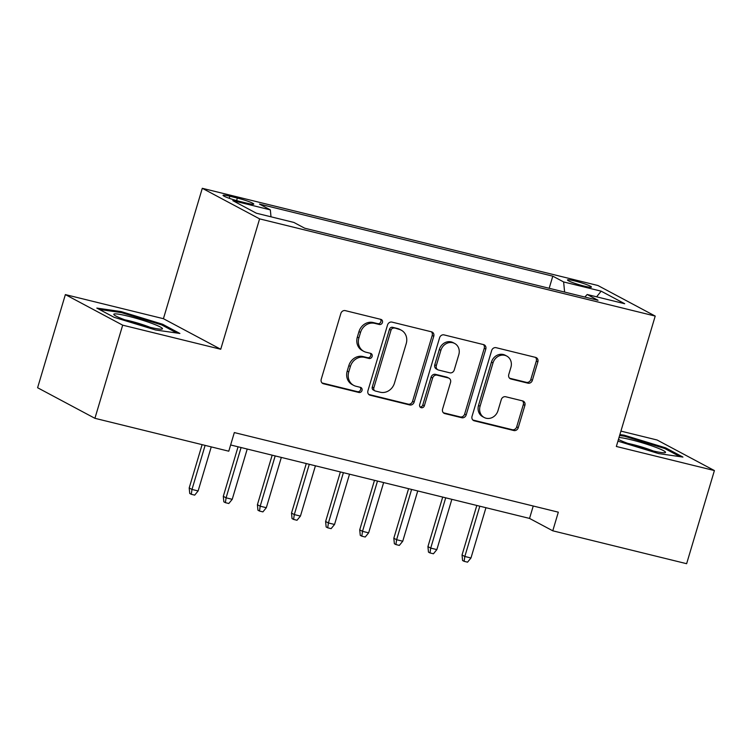 <?xml version="1.0" encoding="UTF-8"?>
<svg xmlns="http://www.w3.org/2000/svg" width="752" height="752" viewBox="0 0 752 752"><rect width="100%" height="100%" fill="white"/><g stroke="black" fill="none" stroke-linecap="round" stroke-linejoin="round"><path stroke-width="1.13" d="M382.439 322.505A2.688 2.397 118.1 0 0 380.86 319.374L345.29 310.632A3.835 3.422 118.1 0 0 340.853 313.462L321.226 379.29A3.835 3.422 118.1 0 0 323.492 383.764L359.052 392.506A2.688 2.397 118.1 0 0 360.584 387.393L355.978 386.255A12.276 10.96 118.1 0 1 353.694 385.381A12.276 10.96 118.1 0 1 348.759 371.92L350.394 366.44A12.276 10.96 118.1 0 1 364.588 357.369L369.194 358.497A2.688 2.397 118.1 0 0 370.717 353.384L366.121 352.246A12.276 10.96 118.1 0 1 363.827 351.372A12.276 10.96 118.1 0 1 358.892 337.911L360.528 332.431A12.276 10.96 118.1 0 1 374.731 323.36L379.337 324.488A2.688 2.397 118.1 0 0 382.439 322.505M363.827 351.372L362.285 350.545A12.276 10.96 118.1 0 1 357.341 337.084L358.977 331.604A12.276 10.96 118.1 0 1 373.18 322.533L377.786 323.661A2.688 2.397 118.1 0 0 380.465 319.271M322.063 382.975L357.51 391.679A2.688 2.397 118.1 0 0 360.189 387.289M353.694 385.381L352.143 384.554A12.276 10.96 118.1 0 1 347.208 371.093L348.843 365.613A12.276 10.96 118.1 0 1 363.047 356.542L367.643 357.67A2.688 2.397 118.1 0 0 370.332 353.28M574.5 280.872A12.502 1.241 16.6 0 0 567.469 279.941A12.502 1.241 16.6 0 0 584.407 286.155A12.502 1.241 16.6 0 0 591.439 287.085A12.502 1.241 16.6 0 0 574.5 280.872M527.923 383.172A3.835 3.422 118.1 0 0 532.36 380.343L537.859 361.872A3.835 3.422 118.1 0 0 535.603 357.397L496.104 347.687A3.835 3.422 118.1 0 0 491.667 350.526L472.04 416.345A3.835 3.422 118.1 0 0 474.296 420.829L513.804 430.529A3.835 3.422 118.1 0 0 518.241 427.7L524.887 405.394A3.835 3.422 118.1 0 0 522.631 400.91L505.729 396.755A3.835 3.422 118.1 0 0 501.293 399.594L497.993 410.648A10.255 9.165 118.1 0 1 484.203 417.501A10.255 9.165 118.1 0 1 480.077 406.249L493.002 362.915A10.255 9.165 118.1 0 1 506.782 356.072A10.255 9.165 118.1 0 1 510.909 367.324L508.756 374.543A3.835 3.422 118.1 0 0 511.012 379.017L527.923 383.172L526.372 382.345A3.835 3.422 118.1 0 0 530.809 379.516L536.317 361.045A3.835 3.422 118.1 0 0 535.48 357.36M616.349 446.472L714.4 470.564L686.632 563.699L552.776 530.809L558.322 512.178L234.323 432.569L228.777 451.2L94.912 418.309L122.679 325.165L220.731 349.257L259.6 218.87L655.218 316.075L616.349 446.472M433.754 336.294A3.835 3.422 118.1 0 0 431.488 331.811L391.989 322.11A3.835 3.422 118.1 0 0 387.553 324.939L367.925 390.767A3.835 3.422 118.1 0 0 370.191 395.242L409.69 404.952A3.835 3.422 118.1 0 0 414.126 402.113L433.754 336.294L432.203 335.467A3.835 3.422 118.1 0 0 431.366 331.782M444.047 334.894L483.545 344.604A3.835 3.422 118.1 0 1 485.801 349.078L466.184 414.907A3.835 3.422 118.1 0 1 461.747 417.736L444.836 413.591A3.835 3.422 118.1 0 1 442.58 409.107L450.542 382.411A3.835 3.422 118.1 0 0 448.286 377.936L437.072 375.173A3.835 3.422 118.1 0 0 432.635 378.012L424.344 405.807A2.688 2.397 118.1 0 1 419.663 404.651L439.61 337.733A3.835 3.422 118.1 0 1 444.047 334.894M239.456 201.348L246.957 203.2A12.107 1.203 16.6 0 0 253.762 204.093A12.107 1.203 16.6 0 0 237.35 198.077L229.849 196.234A12.107 1.203 16.6 0 0 223.043 195.332A12.107 1.203 16.6 0 0 239.456 201.348M259.6 218.87L202.288 188.301L597.906 285.506L655.218 316.075M549.176 288.279L552.795 276.163L259.487 204.093L270.335 209.874L271.002 216.811M552.795 276.163L563.633 281.944L601.149 291.165L624.696 303.723L587.18 294.502L598.019 300.283L304.72 228.213L293.872 222.432L256.357 213.211L232.819 200.652L270.335 209.874M220.731 349.257L163.419 318.698L65.368 294.596L122.679 325.165M65.368 294.596L37.6 387.741L94.912 418.309M714.4 470.564L657.088 439.995L620.926 431.112M163.419 318.698L202.288 188.301M230.629 444.968L529.54 518.419L552.776 530.809M533.234 506.011L529.54 518.419M587.18 294.502L584.84 297.049M564.611 292.077L563.633 281.944M601.149 291.165L596.618 296.824M155.617 329.987L179.897 333.465L162.639 324.262L121.1 311.572L96.82 308.085L114.078 317.297L155.617 329.987M617.937 441.151L658.667 453.588L682.948 457.075L665.689 447.872L624.151 435.182L619.892 434.571M120.818 312.522L121.1 311.572M162.338 325.259L162.639 324.262M665.388 448.869L665.689 447.872M623.869 436.122L624.151 435.182M368.762 394.443L408.139 404.125A3.835 3.422 118.1 0 0 412.575 401.286L432.203 335.467M394.142 328.126A2.688 2.397 118.1 0 0 391.04 330.119L373.819 387.891A2.688 2.397 118.1 0 0 375.398 391.031L380.249 392.224A12.276 10.96 118.1 0 0 394.452 383.153L406.221 343.655A12.276 10.96 118.1 0 0 401.286 330.194A12.276 10.96 118.1 0 0 399.002 329.32L392.6 327.308A2.688 2.397 118.1 0 0 389.489 329.291L391.04 330.119M374.9 390.833L373.349 390.015A2.688 2.397 118.1 0 1 372.268 387.064L389.489 329.291M401.286 330.194L399.735 329.367A12.276 10.96 118.1 0 0 397.451 328.492L399.002 329.32M392.6 327.308L397.451 328.492M443.417 412.792L460.196 416.918A3.835 3.422 118.1 0 0 464.633 414.079L484.26 348.261A3.835 3.422 118.1 0 0 483.423 344.576M449 378.209L447.449 377.382A3.835 3.422 118.1 0 0 446.735 377.109L435.521 374.355A3.835 3.422 118.1 0 0 431.084 377.184L422.793 404.98L424.344 405.807M420.048 407.02A2.688 2.397 118.1 0 0 422.793 404.98M458.795 354.709A10.255 9.165 118.1 0 0 454.669 343.457A10.255 9.165 118.1 0 0 440.888 350.31L436.339 365.575A3.835 3.422 118.1 0 0 438.595 370.059L449.809 372.813A3.835 3.422 118.1 0 0 454.246 369.975L458.795 354.709M454.669 343.457L453.118 342.63A10.255 9.165 118.1 0 0 439.337 349.483L440.888 350.31M437.88 369.787L436.329 368.959A3.835 3.422 118.1 0 1 434.788 364.748L439.337 349.483M509.583 378.228L526.372 382.345M506.782 356.072L505.231 355.245A10.255 9.165 118.1 0 0 491.451 362.088L493.002 362.915M484.203 417.501L482.662 416.674A10.255 9.165 118.1 0 1 478.535 405.422L491.451 362.088M472.876 420.03L512.253 429.702A3.835 3.422 118.1 0 0 516.69 426.873L523.336 404.567A3.835 3.422 118.1 0 0 522.508 400.882M198.124 490.943L194.693 495.126L191.281 494.29L189.739 493.462L189.194 487.954L191.986 489.439L198.124 490.943L211.256 446.895M191.281 494.29L191.986 489.439L205.117 445.381M189.194 487.954L202.109 444.648M128.066 316.15A25.399 2.529 16.6 0 0 114.041 314.797A25.399 2.529 16.6 0 0 148.2 326.894A25.399 2.529 16.6 0 0 161.981 329.085A25.399 2.529 16.6 0 0 153.333 323.943A25.399 2.529 16.6 0 0 128.066 316.15M150.221 327.374A19.223 1.918 16.6 0 0 129.504 320.85A19.223 1.918 16.6 0 0 124.823 319.807M99.349 309.439L121.41 312.606L161.661 324.902L176.927 333.042M618.464 439.375A25.399 2.529 16.6 0 0 643.176 448.342A25.399 2.529 16.6 0 0 665.031 452.695A25.399 2.529 16.6 0 0 665.417 452.535A25.399 2.529 16.6 0 0 647.491 444.441A25.399 2.529 16.6 0 0 619.018 437.504M619.61 435.511L624.461 436.207L664.712 448.502L679.977 456.652M653.272 450.984A19.223 1.918 16.6 0 0 627.873 443.407M232.227 499.328L228.796 503.502L225.393 502.665L223.842 501.838L223.297 496.329L226.089 497.815L232.227 499.328L247.22 449.047M225.393 502.665L226.089 497.815L241.082 447.534M223.297 496.329L238.064 446.801M266.33 507.703L262.909 511.886L259.496 511.05L257.945 510.223L257.41 504.714L260.192 506.199L266.33 507.703L281.323 457.423M259.496 511.05L260.192 506.199L275.185 455.919M257.41 504.714L272.168 455.176M300.433 516.088L297.012 520.262L293.6 519.425L292.049 518.598L291.513 513.09L294.295 514.575L300.433 516.088L315.426 465.808M293.6 519.425L294.295 514.575L309.288 464.294M291.513 513.09L306.28 463.561M334.546 524.464L331.115 528.647L327.703 527.81L326.152 526.983L325.616 521.474L328.408 522.96L334.546 524.464L349.53 474.183M327.703 527.81L328.408 522.96L343.391 472.679M325.616 521.474L340.383 471.936M368.649 532.848L365.218 537.022L361.806 536.185L360.264 535.358L359.719 529.85L362.511 531.335L368.649 532.848L383.633 482.568M361.806 536.185L362.511 531.335L377.495 481.054M359.719 529.85L374.487 480.321M402.752 541.224L399.321 545.407L395.919 544.57L394.368 543.743L393.822 538.235L396.614 539.72L402.752 541.224L417.745 490.943M395.919 544.57L396.614 539.72L411.607 489.439M393.822 538.235L408.59 488.697M436.856 549.609L433.434 553.782L430.022 552.946L428.471 552.118L427.935 546.61L430.717 548.095L436.856 549.609L451.849 499.328M430.022 552.946L430.717 548.095L445.71 497.815M427.935 546.61L442.702 497.081M470.968 557.984L467.537 562.167L464.125 561.33L462.574 560.503L462.038 554.995L464.821 556.48L470.968 557.984L485.952 507.703M464.125 561.33L464.821 556.48L479.814 506.199M462.038 554.995L476.806 505.457M229.228 198.302L229.849 196.234M236.598 200.605L237.35 198.077M373.18 322.533L374.731 323.36M358.977 331.604L360.528 332.431M357.341 337.084L358.892 337.911M367.643 357.67L369.194 358.497M363.047 356.542L364.588 357.369M348.843 365.613L350.394 366.44M347.208 371.093L348.759 371.92M357.51 391.679L359.052 392.506M322.147 383.05L323.492 383.764M377.786 323.661L379.337 324.488M412.575 401.286L414.126 402.113M408.139 404.125L409.69 404.952M368.847 394.527L370.191 395.242M372.268 387.064L373.819 387.891M484.26 348.261L485.801 349.078M464.633 414.079L466.184 414.907M460.196 416.918L461.747 417.736M443.501 412.876L444.836 413.591M446.735 377.109L448.286 377.936M435.521 374.355L437.072 375.173M431.084 377.184L432.635 378.012M434.788 364.748L436.339 365.575M509.677 378.303L511.012 379.017M478.535 405.422L480.077 406.249M523.336 404.567L524.887 405.394M516.69 426.873L518.241 427.7M512.253 429.702L513.804 430.529M472.961 420.114L474.296 420.829M536.317 361.045L537.859 361.872M530.809 379.516L532.36 380.343"/></g></svg>
